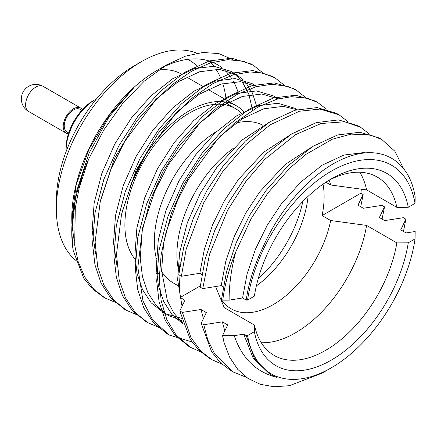 <?xml version="1.0" encoding="UTF-8"?>
<svg xmlns="http://www.w3.org/2000/svg" width="437" height="437" viewBox="0 0 437 437"><rect width="100%" height="100%" fill="white"/><g stroke="black" fill="none" stroke-linecap="round" stroke-linejoin="round"><path stroke-width="0.66" d="M96.555 98.844A41.346 23.871 120 0 0 95.364 99.505A41.346 23.871 120 0 0 66.124 150.142A41.346 23.871 120 0 0 66.151 151.508M415.052 203.369L408.262 207.285A110.982 64.075 120 0 0 331.306 178.87A110.982 64.075 120 0 0 254.356 296.144L247.566 300.066A120.415 69.521 120 0 1 331.306 171.167A120.415 69.521 120 0 1 415.052 203.369L415.139 196.792C409.786 162.182 383.697 145.215 351.217 155.829C319.048 165.65 282.433 202.773 263.172 246.785C254.421 264.806 248.768 282.564 246.2 300.072L242.568 297.974L229.125 300.148C229.092 284.793 231.293 268.733 235.734 251.969L251.111 218.708L267.914 192.935L289.687 168.212L305.966 154.348L332.311 139.217L351.097 134.126L369.866 134.836L381.791 139.479L394.879 151.235L403.63 168.687M242.568 297.974L247.118 273.862L255.519 249.063L267.182 225.334L281.106 204.226L300.58 182.229L322.233 165.148L343.886 155.059L363.366 152.622L366.037 152.884M223.247 286.819L221.193 285.634L202.746 288.611L209.509 254.307L227.622 210.241L245.72 181.699L264.898 159.259L295.445 134.7L321.048 123.513L344.569 121.776L360.416 127.145L369.101 133.798M221.193 285.634L225.749 261.523L234.145 236.723L245.807 212.994L259.731 191.887L285.099 164.536L313.056 146.253M201.872 274.48L199.824 273.294L181.377 276.271L186.2 249.035L203.861 202.473L222.488 171.899L245.676 144.773L270.137 124.845L299.389 111.244L319.933 109.086L339.046 114.811L347.715 121.459M199.824 273.294L204.379 249.183L212.775 224.383L224.438 200.659L238.362 179.552L263.73 152.196L291.687 133.913M246.2 335.611L254.618 358.985L269.946 374.203L276.572 377.273C256.126 372.138 242.005 358.269 234.221 335.66L243.731 334.179L246.2 335.611L247.566 335.6A120.415 69.521 120 0 0 331.312 367.801A120.415 69.521 120 0 0 415.052 238.902L415.15 231.523L406.082 232.932L400.74 229.851L405.891 219.194L403.482 231.43M224.782 330.935L222.357 321.84L227.699 324.926L222.542 335.578L234.221 335.66M246.473 377.366L233.276 372.029L214.873 354.227L207.837 339.975L203.762 324.735L222.357 321.84M405.891 219.194L403.302 217.697L384.713 220.592L379.365 217.511L384.522 206.859L382.107 219.09M203.413 318.6L200.987 309.505L206.33 312.586L201.173 323.243L203.762 324.735M221.87 364.097L211.907 359.695L201.047 351.321L190.914 337.544L182.393 312.395L200.987 309.505M384.522 206.859L381.933 205.363L363.338 208.258L357.996 205.172L363.152 194.52L360.738 206.756M182.038 306.261L177.641 279.86L179.623 252.537L187.358 222.646L200.337 193.23L216.987 167.213L242.355 139.856L270.312 121.579M183.141 324.068L172.058 314.613L163.657 301.47L158.369 285.421L156.271 267.526L158.249 240.197L165.984 210.306L178.962 180.891L195.618 154.873L215.097 132.87L236.745 115.794L258.398 105.705L277.877 103.269L294.789 108.256L297.187 109.638M181.421 318.294L165.459 313.755M164.383 313.258L151.273 302.939L142.56 289.709L137.071 273.42L134.896 255.186L136.879 227.857L144.614 197.972L157.593 168.551L174.248 142.533L193.722 120.53L215.375 103.454L237.029 93.365L256.503 90.929L273.42 95.921L278.762 99.002L261.845 94.015L242.371 96.451L220.718 106.541L199.064 123.616L179.591 145.619L162.935 171.637L149.957 201.053L142.222 230.944L140.239 258.267L142.413 276.506L147.903 292.795L156.615 306.026L168.081 315.388L182.071 320.654M183.13 304.01L181.453 304.42M117.056 266.45L113.527 242.846L115.505 215.517L123.245 185.632L136.218 156.211L152.874 130.193L172.353 108.196L194.006 91.115L215.654 81.025L235.133 78.589L252.045 83.582L257.393 86.663L240.476 81.675L220.996 84.112L199.348 94.201L177.695 111.277L158.216 133.28L135.907 170.627L122.01 212.377M95.687 254.11L92.152 230.507L94.135 203.178L101.87 173.292L114.849 143.871L131.504 117.853L150.978 95.856L172.631 78.775L194.285 68.685L213.759 66.249L230.676 71.242L236.018 74.328L243.425 79.982M233.282 72.897L240.279 79.25M242.333 81.839L248.948 94.594L252.499 110.157M232.67 59.629L218.899 53.614L202.932 52.473L185.457 56.165L167.125 64.589L144.33 81.08L122.748 103.345L103.716 130.062L88.493 159.483A137.824 79.572 120 0 0 71.766 232.173A137.824 79.572 120 0 0 73.219 250.685L71.783 232.522M200.501 351.763L190.532 347.355L176.056 334.95L166.825 319.616L161.149 300.678L159.232 278.872L161.116 255.033L166.142 231.839L177.493 200.572L187.97 179.984L216.752 140.277L234.702 122.977L257.906 107.049L277.085 99.161L291.572 96.686L307.599 98.287L317.672 102.466L326.39 109.13M191.909 341.898L169.163 335.015L152.726 320.081L142.981 300.967L137.852 267.351L142.609 227.885L154.906 191.002L168.502 164.378L199.321 123.731L216.331 108.19L237.296 94.305L256.361 86.641L271.912 84.281L287.388 86.28L296.302 90.126L306.086 97.899M159.221 327.531L147.788 322.675L135.601 312.903L125.386 297.772L119.192 279.882L116.493 254.187L121.552 214.239L132.291 181.579L145.783 154.332L174.707 114.833L192.903 97.522L213.016 83.554L233.282 74.793L250.079 71.958L262.408 73.012L274.922 77.786L284.678 85.548M137.852 315.192L126.419 310.336L113.964 300.274L103.826 285.039L97.708 267.04L95.119 242.027L100.264 201.533L111.173 168.644L124.72 141.462L155.425 100.259L172.522 84.374L191.51 71.291L210.033 63.032L227.639 59.661L243.606 61.3L253.558 65.452L263.303 73.208M116.477 302.852L105.044 297.996L94.021 289.441L84.723 277.036L78.141 261.577L74.678 245.081L75.306 207.914L79.108 188.32L88.493 159.483M178.941 274.868L180.197 297.499L184.955 300.246L179.798 310.898L182.393 312.395M180.503 262.14L180.197 261.965L179.17 271.23M182.808 323.058L174.002 313.302L167.42 300.885L161.614 270.607L163.591 243.278L171.331 213.393L184.31 183.977L200.96 157.959L220.439 135.956L242.093 118.88L263.74 108.791L283.22 106.349L296.942 109.703M100.641 200.026L114.538 158.281L136.847 120.94L156.32 98.937L177.974 81.861L199.627 71.772L219.106 69.336L236.018 74.328M245.621 82.331L252.389 93.005L256.694 106.24M79.266 187.681L82.38 174.98M71.766 230.643L76.207 192.362L89.05 153.174L108.96 117.045L133.826 87.684L108.868 115.734L88.995 149.236L76.191 184.791L71.766 218.74L71.903 224.241M71.952 225.137L74.23 240.88M229.125 300.148L222.766 300.17L221.521 299.454L226.524 271.612L236.138 242.792L249.696 215.141L265.975 190.576L288.207 165.656L312.925 146.34L337.637 134.957L359.869 132.253L379.196 137.988L381.791 139.485M202.746 288.611L200.146 287.114L205.15 259.272L214.764 230.452L228.322 202.801L244.605 178.236L266.838 153.321L291.55 134.001L316.268 122.617L338.5 119.913L357.821 125.648L360.416 127.145M233.276 372.029L230.687 370.538L220.232 362.546L211.634 351.719L201.173 323.243M211.912 359.695L209.312 358.198L198.857 350.206L190.259 339.38L179.798 310.898M181.377 276.271L178.782 274.775L183.78 246.932L193.394 218.112L206.952 190.466L223.231 165.896L245.463 140.982L270.181 121.661L294.893 110.277L317.125 107.573L336.452 113.309L339.046 114.805M189.243 346.585L175.008 335.261L165.213 320.294L159.073 301.852L156.697 281.204L159.057 250.237L167.972 216.37L182.835 183.037L201.861 153.556L224.094 128.642L248.806 109.321L273.524 97.937L295.756 95.239L315.088 100.974L316.361 101.745M167.879 334.25L153.655 322.948L143.849 307.976L137.704 289.529L135.323 268.864L137.688 237.897L146.597 204.03L161.466 170.698L180.486 141.222L202.719 116.302L227.437 96.981L252.149 85.597L274.381 82.899L293.68 88.618L294.991 89.405M146.499 321.905L132.291 310.614L122.48 295.641L116.335 277.195L113.953 256.524L116.313 225.558L125.228 191.696L140.091 158.358L159.117 128.882L181.35 103.962L206.062 84.641L230.78 73.258L253.012 70.559L272.327 76.289L273.611 77.065M125.135 309.571L110.894 298.252L101.1 283.28L94.96 264.838L92.578 244.185L94.944 213.218L103.853 179.356L118.722 146.024L137.742 116.542L159.975 91.623L184.693 72.307L209.405 60.923L231.637 58.219L250.985 63.966L252.242 64.725M103.651 297.16L92.229 288.715L83.767 278.232L73.219 250.68M222.766 300.17A137.824 79.572 -60 0 1 235.734 251.969M222.766 335.703A137.824 79.572 -60 0 0 223.99 342.291L222.542 335.578M247.566 300.066L246.2 300.072M325.882 182.218L330.683 184.993L366.594 189.887L396.856 207.357A103.006 59.47 120 0 0 377.169 177.023A103.006 59.47 120 0 0 328.433 180.585M366.594 189.887A103.006 59.47 120 0 0 359.766 172.222M396.856 207.357L408.262 207.285M330.683 184.993A84.144 48.583 120 0 0 329.137 180.213M199.9 114.931A91.399 52.768 -60 0 1 199.906 123.136M135.099 259.294A91.399 52.768 -60 0 1 132.821 184.545A91.399 52.768 -60 0 1 189.521 112.997A91.399 52.768 -60 0 1 235.221 108.474A91.399 52.768 -60 0 1 241.311 113.085M129.942 187.446A94.299 54.445 -60 0 1 189.521 110.632A94.299 54.445 -60 0 1 236.674 105.962A94.299 54.445 -60 0 1 243.906 111.675M159.325 273.709A94.299 54.445 -60 0 1 156.621 273.589M269.613 374.006L253.165 358.105L243.731 334.179M223.99 342.291L229.594 357.138L237.673 369.276L247.987 378.415L260.305 384.309L274.168 386.761L289.381 385.707L321.922 373.22L331.312 367.801M363.152 194.52L360.858 193.198A137.824 79.572 120 0 0 361.328 189.161M247.566 335.6L254.356 331.683A110.982 64.075 120 0 0 331.306 360.104A110.982 64.075 120 0 0 408.262 242.825L415.052 238.902M71.766 217.959A120.415 69.521 -60 0 1 156.91 70.483L167.125 64.589M161.93 67.757A120.415 69.521 -60 0 1 217.118 64.518A120.415 69.521 -60 0 1 221.597 67.522M224.585 70.062A120.415 69.521 -60 0 1 231.61 78.485M233.555 81.714A120.415 69.521 -60 0 1 238.531 93.665M196.847 53.238A120.415 69.521 120 0 0 141.528 61.595A120.415 69.521 120 0 0 141.522 61.601A120.415 69.521 120 0 0 56.378 209.072A120.415 69.521 120 0 0 78.37 262.32M226.115 99.865A120.415 69.521 120 0 0 222.777 83.609M221.242 79.343A120.415 69.521 120 0 0 215.976 69.232M213.835 66.255A120.415 69.521 120 0 0 208.935 60.929M134.345 65.741L141.528 61.595L134.345 65.747A110.261 63.66 -60 0 1 134.345 65.741A110.261 63.66 -60 0 0 56.378 200.78L56.378 209.072M187.757 59.35A110.261 63.66 -60 0 1 198.502 67.577M158.462 70.062A94.299 54.445 -60 0 1 181.202 73.94M215.228 286.601L215.731 286.891L224.214 307.626L254.476 325.095A103.006 59.47 120 0 0 274.163 355.434A103.006 59.47 120 0 0 346.235 335.032A103.006 59.47 120 0 0 396.856 242.896L366.594 225.421L330.683 220.527L322.102 215.572A84.144 48.583 120 0 0 323.03 184.152M261.304 342.761A103.006 59.47 120 0 0 366.594 225.421M254.476 325.095L254.356 331.683M408.262 242.825L396.856 242.896M220.03 297.46A84.144 48.583 120 0 0 231.135 308.812A84.144 48.583 120 0 0 288.611 293.407A84.144 48.583 120 0 0 330.683 220.527M220.822 298.761A84.144 48.583 120 0 0 221.592 298.788M256.35 285.94A84.144 48.583 120 0 0 308.074 196.339M216.73 131.329A90.672 52.353 120 0 0 156.326 258.447M161.641 271.432A90.672 52.353 120 0 0 173.128 282.859L177.968 285.656M262.888 125.304A90.672 52.353 120 0 0 235.936 123.016M233.249 148.372A90.672 52.353 120 0 0 177.919 266.827M258.185 278.801A90.672 52.353 120 0 0 302.814 201.506M180.197 297.499L200.272 285.913M322.102 215.572L360.858 193.198M82.396 109.632A14.508 8.374 120 0 0 80.725 108.059A14.508 8.374 120 0 0 73.471 108.78A14.508 8.374 120 0 0 63.993 121.562A14.508 8.374 120 0 0 66.216 133.187A14.508 8.374 120 0 0 68.412 133.848M81.757 110.332L79.998 109.316A13.055 7.538 120 0 0 73.471 109.966A13.055 7.538 120 0 0 64.938 121.47A13.055 7.538 120 0 0 66.943 131.93L68.702 132.946M66.124 150.142L66.124 147.772A38.445 22.194 -60 0 1 93.31 100.69L95.364 99.505M28.607 111.473A14.508 14.508 0 0 1 23.298 91.655A14.508 14.508 0 0 1 43.116 86.346A14.508 8.374 120 0 0 35.861 87.067A14.508 8.374 120 0 0 25.603 104.836A14.508 8.374 120 0 0 28.607 111.473L66.216 133.187M235.221 108.474L223.613 101.772M269.596 374.001L269.946 374.203M102.455 296.505L105.044 297.996M123.829 308.844L126.419 310.336M145.199 321.179L147.788 322.675M166.568 333.518L169.163 335.015M187.943 345.858L190.537 347.355M250.964 63.955L253.558 65.452M272.333 76.295L274.922 77.786M293.702 88.629L296.302 90.131M315.077 100.974L317.672 102.466M71.766 230.638L71.766 232.173M236.674 105.962L207.919 89.361M202.577 86.275L186.55 77.021M43.116 86.346L80.725 108.059"/></g></svg>
